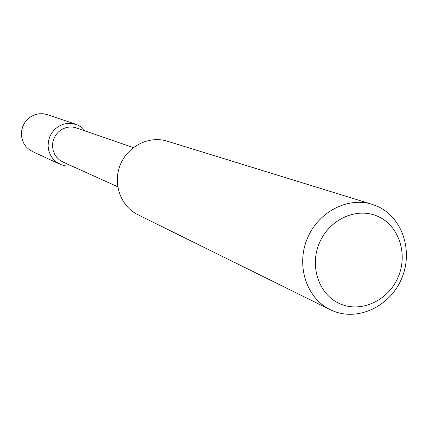 <?xml version="1.0" encoding="UTF-8"?>
<svg xmlns="http://www.w3.org/2000/svg" width="428" height="428" viewBox="0 0 428 428"><rect width="100%" height="100%" fill="white"/><g stroke="black" fill="none" stroke-linecap="round" stroke-linejoin="round"><path stroke-width="0.64" d="M332.465 310.696C357.626 321.626 389.657 306.673 401.416 279.104C413.539 251.696 402.759 217.799 377.785 206.494L372.098 204.322C347.413 196.484 317.565 212.32 306.951 239.396C296.053 266.36 306.865 298.38 330.175 309.642L332.465 310.696M330.175 309.642L137.853 214.706C120.755 206.419 112.596 183.821 120.177 165.064C127.56 146.226 149.014 135.409 167.134 141.144L372.098 204.322M378.175 216.52C357.396 206.756 329.694 218.879 319.55 242.606C309.096 266.189 318.988 295.026 340.185 303.885C361.232 313.093 388.143 300.584 398.024 277.414C408.216 254.382 399.115 225.936 378.175 216.52M133.295 147.612L76.452 127.908L72.68 127.063L68.801 127.073L64.992 127.945L61.434 129.636L58.304 132.07L55.742 135.136L53.88 138.677L52.799 142.529L52.553 146.515L53.158 150.437L54.575 154.107L56.747 157.36L59.556 160.035L62.879 162.009L117.716 186.758M85.418 131.016L81.93 127.539L77.725 125.008L71.556 123.366L67.03 123.403L62.59 124.441L58.449 126.431L54.805 129.283L51.82 132.857L49.648 136.992L48.385 141.491L48.097 146.135L48.787 150.709L50.429 155.006L52.938 158.809L56.202 161.95L61.204 164.764L65.88 165.962L71.529 165.914M75.959 124.318L47.278 114.634L43.18 113.741L38.964 113.773L34.839 114.725L30.993 116.56L27.606 119.193L24.84 122.494L22.828 126.319L21.662 130.476L21.4 134.777L22.053 139.014L23.588 142.995L25.931 146.52L28.97 149.436L32.565 151.608L60.059 164.277"/></g></svg>
